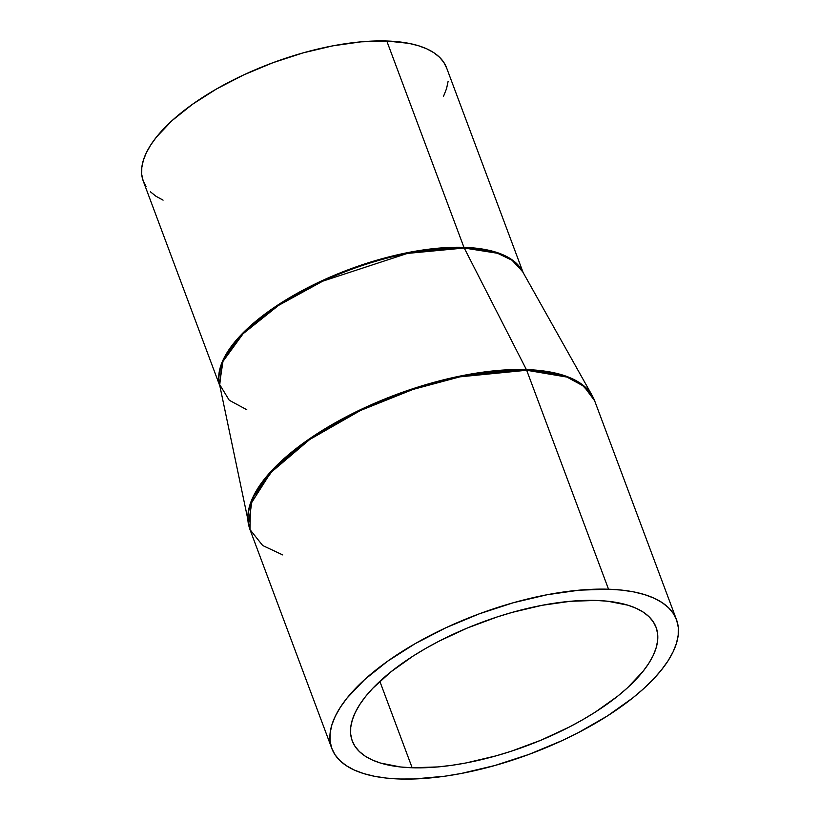 <?xml version="1.0" encoding="UTF-8"?>
<svg xmlns="http://www.w3.org/2000/svg" width="820" height="820" viewBox="0 0 820 820"><rect width="100%" height="100%" fill="white"/><g stroke="black" fill="none" stroke-linecap="round" stroke-linejoin="round"><path stroke-width="1.23" d="M523.139 272.578L446.582 67.814A161.899 65.59 159.5 0 0 386.784 41L463.935 247.343A161.899 65.59 -20.5 0 1 522.811 271.994L512.838 260.34L498.181 252.908L463.935 247.343A5.883 3.833 -88.2 0 0 464.233 248.019L407.386 253.421L322.742 281.178L278.554 305.409L243.12 333.709L222.958 361.435L219.514 384.313L229.241 400.242L246.789 409.723M676.49 619.674A183.967 74.538 -20.5 0 1 593.7 724.255A183.967 74.538 -20.5 0 1 399.801 779L413.977 778.979L444.809 776.212L461.158 773.485L494.931 765.49L529.064 754.369L562.243 740.542L578.069 732.783L607.435 715.932L632.845 697.861L643.751 688.574L653.304 679.257L661.422 669.981L668.034 660.838L673.066 651.92L676.469 643.321L678.212 635.1L678.273 627.361L676.664 620.166L673.394 613.585L668.495 607.692L662.006 602.526L654.001 598.149L644.561 594.592L633.757 591.907L621.714 590.103L608.532 589.211L526.676 370.261L608.532 589.211A183.967 74.538 -20.5 0 1 676.49 619.674L594.623 400.734A183.967 74.538 159.5 0 0 526.676 370.261A5.883 3.833 -88.2 0 0 526.378 369.584A5.883 3.833 91.8 0 1 526.676 370.261L566.968 377.087L583.861 386.281L594.623 400.734L592.327 395.793L580.652 383.452L564.221 375.55L526.378 369.584L464.233 248.019L526.378 369.584A183.916 74.507 -20.5 0 1 592.327 395.793L522.309 271.102A161.95 65.61 159.5 0 0 464.233 248.019A5.883 3.833 91.8 0 1 463.935 247.343A161.899 65.59 -20.5 0 0 295.661 294.175A161.899 65.59 -20.5 0 0 219.719 385.308L221.892 362.727L241.018 334.939L276.022 306.229L320.446 281.434L365.915 263.558L406.289 252.908L463.935 247.343L386.784 41A161.899 65.59 159.5 0 0 216.152 89.175A161.899 65.59 159.5 0 0 143.295 181.199L219.862 385.974M412.152 767.766A162.186 65.713 -20.5 0 1 352.252 740.901A162.186 65.713 -20.5 0 1 425.231 648.712A162.186 65.713 -20.5 0 1 596.181 600.445A162.186 65.713 -20.5 0 1 656.082 627.31A162.186 65.713 -20.5 0 1 583.102 719.499A162.186 65.713 -20.5 0 1 412.152 767.766L379.834 681.328L412.152 767.766L400.539 766.977L380.398 763.02L372.065 759.884L365.013 756.03L359.293 751.479L354.978 746.272L352.087 740.47L350.673 734.136L350.734 727.309L352.272 720.062L355.265 712.477L359.703 704.616L365.525 696.559L372.69 688.38L390.72 671.98L413.116 656.051L425.693 648.446L439.018 641.189L467.41 627.987L497.227 616.937L512.305 612.355L542.082 605.303L570.402 601.285L596.181 600.445L607.794 601.234L627.935 605.191L636.269 608.327L643.321 612.181L649.04 616.732L653.355 621.939L656.236 627.741L657.66 634.075L657.599 640.902L656.061 648.149L653.068 655.733L648.63 663.595L642.808 671.652L627.218 688.052L617.614 696.231L595.217 712.16L582.641 719.765L569.316 727.022L540.913 740.224L511.106 751.274L496.028 755.855L466.252 762.907L451.84 765.306L437.931 766.925L412.152 767.766M608.532 589.211L579.299 590.164L547.176 594.726L513.402 602.72L479.269 613.842L446.09 627.669L415.145 643.659L387.624 661.207L364.582 679.636L346.901 698.23L340.3 707.373L335.267 716.29L331.864 724.89L330.122 733.111L330.06 740.849L331.669 748.045L334.939 754.625L339.839 760.519L346.327 765.685L354.322 770.062L363.772 773.619L374.576 776.304L386.62 778.108L399.801 779A183.967 74.538 -20.5 0 1 331.844 748.537A183.967 74.538 -20.5 0 1 414.623 643.956A183.967 74.538 -20.5 0 1 608.532 589.211M526.676 370.261A183.967 74.538 159.5 0 0 332.766 425.016A183.967 74.538 159.5 0 0 249.987 529.587L250.5 504.413L270.6 472.771L309.683 439.52L360.472 410.492L413.054 389.418L459.928 376.841L526.676 370.261M282.705 554.914L262.707 545.536L249.987 529.587L331.844 748.537M526.378 369.584L461.824 375.724L416.673 387.481L365.699 407.243L315.515 434.754L275.284 466.898L252.386 498.375L248.48 524.359A183.916 74.507 -20.5 0 1 337.266 421.644A183.916 74.507 -20.5 0 1 526.378 369.584M522.309 271.102L512.029 260.227L497.555 253.277L464.233 248.019A161.95 65.61 159.5 0 0 297.701 293.857A161.95 65.61 159.5 0 0 219.514 384.313L220.447 387.542M146.022 186.56L143.141 180.769L141.727 174.445L141.788 167.628L143.315 160.402L146.309 152.827L150.736 144.986L156.548 136.94L172.108 120.571L192.392 104.355L216.603 88.919L243.837 74.845L273.029 62.679L303.062 52.89L332.787 45.848L361.056 41.84L386.784 41L408.985 43.368L418.487 45.735L426.8 48.862L433.841 52.716L439.551 57.256L443.856 62.453L446.736 68.244M448.099 81.385L446.562 88.611L443.569 96.186M163.077 200.152L156.036 196.298L150.337 191.757M249.987 529.587L219.514 384.313"/></g></svg>
